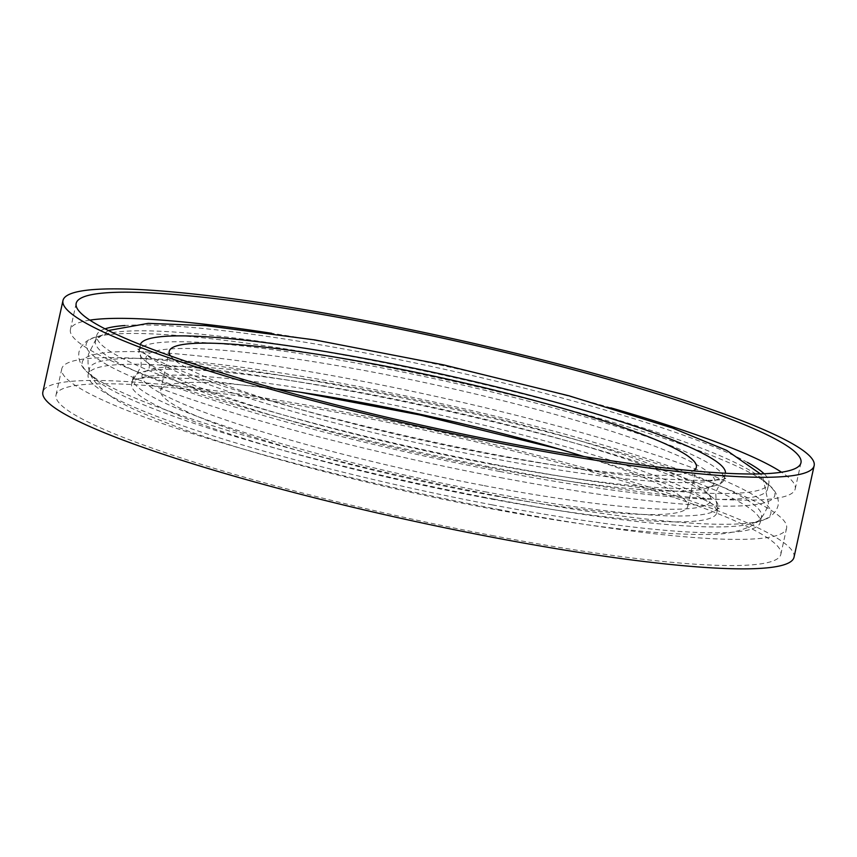 <?xml version="1.0" encoding="UTF-8"?>
<svg xmlns="http://www.w3.org/2000/svg" width="857" height="857" viewBox="0 0 857 857"><rect width="100%" height="100%" fill="white"/><g stroke="black" fill="none" stroke-linecap="round" stroke-linejoin="round"><path stroke-width="0.64" stroke-dasharray="4.29 3.21" d="M170.586 355.944A269.859 32.577 12.4 0 0 486.283 453.482A269.859 32.577 12.4 0 0 693.217 470.857M140.344 344.589A299.543 36.165 12.4 0 0 140.259 344.932A299.543 36.165 12.4 0 0 492.164 458.345A299.543 36.165 12.4 0 0 725.376 473.578A299.543 36.165 12.4 0 0 725.44 473.225M275.772 388.81A269.859 32.577 12.4 0 0 160.623 390.546A269.859 32.577 12.4 0 0 477.66 492.721A269.859 32.577 12.4 0 0 687.753 506.444A269.859 32.577 12.4 0 0 583.949 456.567M483.541 497.585A299.543 36.165 12.4 0 0 716.741 512.818A299.543 36.165 12.4 0 0 431.949 413.181A299.543 36.165 12.4 0 0 131.624 384.172A299.543 36.165 12.4 0 0 483.541 497.585M484.826 491.714A299.543 36.165 12.4 0 0 718.037 506.948A299.543 36.165 12.4 0 0 713.11 498.067A299.543 36.165 12.4 0 0 433.246 407.3A299.543 36.165 12.4 0 0 141.116 372.302A299.543 36.165 12.4 0 0 132.921 378.301A299.543 36.165 12.4 0 0 484.826 491.714M490.879 464.215A299.543 36.165 12.4 0 0 715.884 485.448A299.543 36.165 12.4 0 0 724.079 479.449A299.543 36.165 12.4 0 0 439.287 379.812A299.543 36.165 12.4 0 0 138.963 350.802A299.543 36.165 12.4 0 0 143.89 359.683A299.543 36.165 12.4 0 0 490.879 464.215M794.021 557.243A384.557 46.417 12.4 0 0 428.404 429.325A384.557 46.417 12.4 0 0 42.85 392.088M491.95 535.475A371.06 44.789 12.4 0 0 780.834 554.34A371.06 44.789 12.4 0 0 428.05 430.91A371.06 44.789 12.4 0 0 56.026 394.981A371.06 44.789 12.4 0 0 491.95 535.475M497.703 509.304A371.06 44.789 12.4 0 0 786.587 528.18A371.06 44.789 12.4 0 0 433.803 404.75A371.06 44.789 12.4 0 0 61.779 368.821A371.06 44.789 12.4 0 0 497.703 509.304M492.357 504.891A344.075 41.532 12.4 0 0 760.234 522.384A344.075 41.532 12.4 0 0 433.106 407.932A344.075 41.532 12.4 0 0 88.142 374.616A344.075 41.532 12.4 0 0 492.357 504.891M493.643 499.042A344.075 41.532 12.4 0 0 752.103 523.434A344.075 41.532 12.4 0 0 761.519 516.546A344.075 41.532 12.4 0 0 434.392 402.094A344.075 41.532 12.4 0 0 89.417 368.767A344.075 41.532 12.4 0 0 95.084 378.976A344.075 41.532 12.4 0 0 493.643 499.042M499.706 471.479A344.075 41.532 12.4 0 0 767.583 488.972A344.075 41.532 12.4 0 0 761.916 478.774A344.075 41.532 12.4 0 0 440.444 374.53A344.075 41.532 12.4 0 0 104.897 334.316A344.075 41.532 12.4 0 0 95.481 341.204A344.075 41.532 12.4 0 0 499.706 471.479M105.036 328.842A344.075 41.532 12.4 0 0 96.766 335.366A344.075 41.532 12.4 0 0 500.991 465.64A344.075 41.532 12.4 0 0 768.858 483.134A344.075 41.532 12.4 0 0 764.09 473.75M747.486 462.426A344.075 41.532 12.4 0 0 441.719 368.681A344.075 41.532 12.4 0 0 124.854 325.531M89.867 320.132A371.06 44.789 12.4 0 0 70.413 329.57A371.06 44.789 12.4 0 0 506.337 470.065A371.06 44.789 12.4 0 0 795.221 488.929A371.06 44.789 12.4 0 0 781.509 472.207M610.859 407.857A371.06 44.789 12.4 0 0 271.776 333.309M484.205 485.662A291.176 35.148 12.4 0 0 706.104 491.832A291.176 35.148 12.4 0 0 434.06 403.604A291.176 35.148 12.4 0 0 150.093 369.581A291.176 35.148 12.4 0 0 484.205 485.662M488.19 467.536A291.176 35.148 12.4 0 0 706.907 488.169A291.176 35.148 12.4 0 0 438.045 385.479A291.176 35.148 12.4 0 0 150.896 365.918A291.176 35.148 12.4 0 0 488.19 467.536M496.353 495.71A352.506 42.55 12.4 0 0 761.145 520.692A352.506 42.55 12.4 0 0 435.645 396.373A352.506 42.55 12.4 0 0 88.025 372.699A352.506 42.55 12.4 0 0 496.353 495.71M500.338 477.585A352.506 42.55 12.4 0 0 768.975 485.051A352.506 42.55 12.4 0 0 439.63 378.248A352.506 42.55 12.4 0 0 95.855 337.058A352.506 42.55 12.4 0 0 500.338 477.585M687.753 506.444L696.377 467.204M160.623 390.546L169.247 351.306M716.741 512.818L718.037 506.948M131.624 384.172L132.921 378.301M143.89 359.683L149.086 364C149.225 361.847 150.157 368.971 147.65 370.567L141.116 372.302M715.884 485.448L709.35 487.183C710.132 485.169 706.297 491.254 707.914 493.739L713.11 498.067M724.079 479.449L725.376 473.578M138.963 350.802L140.259 344.932M780.834 554.34L786.587 528.18M56.026 394.981L61.779 368.821M760.234 522.384L761.519 516.546M88.142 374.616L89.417 368.767M752.103 523.434L761.145 520.692C767.508 519.31 772.66 515.646 776.603 509.701L778.049 505.737L778.402 501.538C777.32 494.468 774.182 488.972 768.975 485.051L761.916 478.774M95.084 378.976L88.025 372.699C82.829 368.778 79.68 363.293 78.598 356.233L78.94 352.023L80.387 348.071C84.329 342.104 89.492 338.44 95.855 337.058L104.897 334.316M767.583 488.972L768.858 483.134M95.481 341.204L96.766 335.366M795.221 488.929L800.974 462.769M70.413 329.57L76.166 303.41M300.711 392.302L190.275 378.526L148.904 377.337L131.153 379.415C132.835 380.508 136.188 375.966 141.201 365.768C140.966 354.348 139.852 348.767 137.827 349.045C139.23 352.581 180.527 373.277 236.543 390.385C307.235 413.203 406.347 437.788 497.178 454.992C562.695 467.386 617.833 475.356 662.579 478.913C700.597 481.045 721.69 480.852 725.847 478.335C724.101 477.231 720.737 481.859 715.756 492.207C716.066 503.498 717.202 508.994 719.173 508.704L712.167 503.852L693.881 494.575L632.562 471.329L559.878 449.282M108.357 330.513L95.545 340.068L88.496 354.123C87.028 365.286 88.946 374.177 94.259 380.808C111.539 402.34 138.363 411.928 184.362 429.678C258.589 456.535 377.862 487.344 487.087 508.019C582.781 526.08 655.787 534.897 706.093 534.457C723.297 534.811 738.316 531.972 751.161 525.962C759.12 522.309 764.905 514.864 768.504 503.627L762.741 476.942L760.373 473.878"/><path stroke-width="1.29" d="M693.217 470.857A269.859 32.577 12.4 0 0 696.377 467.204A269.859 32.577 12.4 0 0 439.812 377.434A269.859 32.577 12.4 0 0 169.247 351.306A269.859 32.577 12.4 0 0 170.586 355.944M725.44 473.225A299.543 36.165 12.4 0 0 440.584 373.931A299.543 36.165 12.4 0 0 140.344 344.589M583.949 456.567A269.859 32.577 12.4 0 0 275.772 388.81M514.757 446.111A384.557 46.417 12.4 0 0 814.15 465.662A384.557 46.417 12.4 0 0 448.532 337.744A384.557 46.417 12.4 0 0 62.979 300.507A384.557 46.417 12.4 0 0 514.757 446.111M512.09 443.905A371.06 44.789 12.4 0 0 800.974 462.769A371.06 44.789 12.4 0 0 448.19 339.34A371.06 44.789 12.4 0 0 76.166 303.41A371.06 44.789 12.4 0 0 512.09 443.905M62.979 300.507L42.85 392.088A384.557 46.417 12.4 0 0 494.628 537.682A384.557 46.417 12.4 0 0 794.021 557.243L814.15 465.662M764.09 473.75A344.075 41.532 12.4 0 0 747.486 462.426M124.854 325.531A344.075 41.532 12.4 0 0 105.036 328.842M781.509 472.207A371.06 44.789 12.4 0 0 610.859 407.857M271.776 333.309A371.06 44.789 12.4 0 0 89.867 320.132M559.878 449.282L419.791 414.927L300.711 392.302M760.373 473.878L726.672 450.386L672.638 428.072L568.887 395.773L443.562 364.868L314.69 339.897L205.487 325.596L148.197 323.357L108.357 330.513"/></g></svg>
